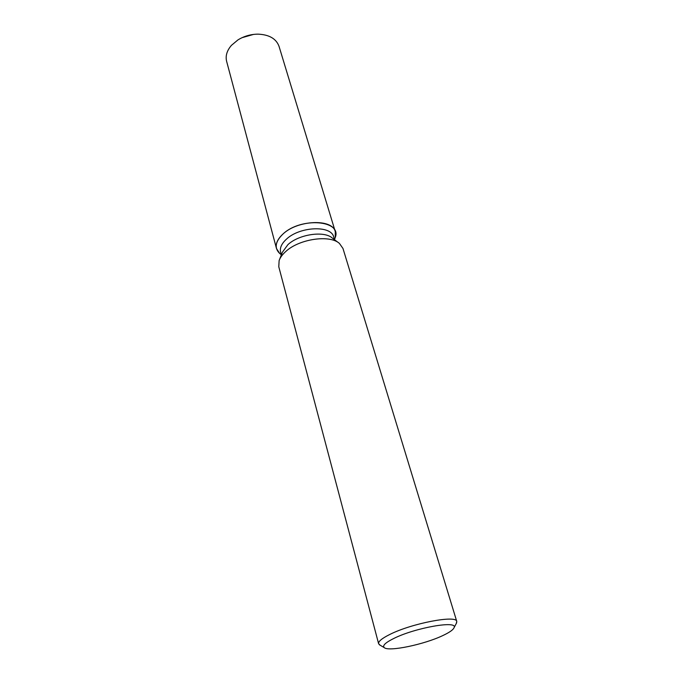 <?xml version="1.0" encoding="UTF-8"?>
<svg xmlns="http://www.w3.org/2000/svg" width="683" height="683" viewBox="0 0 683 683"><rect width="100%" height="100%" fill="white"/><g stroke="black" fill="none" stroke-linecap="round" stroke-linejoin="round"><path stroke-width="1.02" d="M242.004 37.693L253.53 34.415L242.004 37.693M281.353 254.861L280.619 252.129C279.637 247.98 281.558 243.669 286.399 239.204C299.777 226.355 331.383 225.117 333.705 237.01L334.525 239.716M282.839 234.158C300.759 216.784 342.405 220.165 335.199 237.658L335.319 231.768C332.732 218.517 297.634 219.832 282.839 234.158C275.232 241.628 274.182 248.066 279.697 253.47L276.487 248.535C275.394 243.916 277.511 239.127 282.839 234.158M279.535 259.557L282.361 252.266L287.893 244.659C299 234.226 324.16 230.564 332.297 238.043L338.546 242.747M380.132 645.204L378.621 643.736L278.784 266.763L279.125 260.599C280.209 257.508 282.429 254.469 285.784 251.481C299.205 238.93 329.752 234.465 339.434 243.421L342.977 248.475L456.773 621.47L456.261 623.519M378.621 643.736C378.194 641.491 381.882 638.417 389.694 634.516C411.644 623.323 456.748 614.743 456.773 621.47M393.707 638.511C415.153 627.677 458.541 620.138 454.041 627.737C453.136 629.854 449.465 632.432 443.019 635.472C424.425 644.453 388.636 651.958 384.239 647.621C382.207 645.708 385.357 642.677 393.707 638.511M276.487 248.535L226.611 61.274C225.313 55.921 226.918 50.619 231.426 45.36L237.949 39.904C244.138 36.105 250.874 34.184 258.14 34.15C269.264 34.671 276.222 38.735 279.031 46.342L335.319 231.768M334.499 239.648L335.199 237.658L334.499 239.648M454.041 627.737L456.696 622.683M384.239 647.621L379.321 644.726M281.336 254.793L279.697 253.47L281.336 254.793"/></g></svg>
